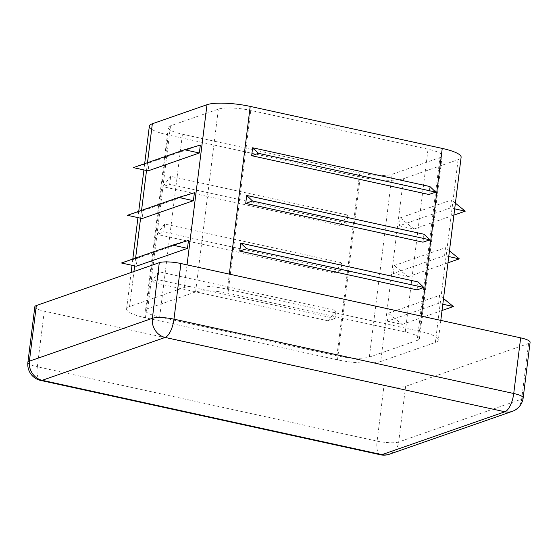 <?xml version="1.0" encoding="UTF-8"?>
<svg xmlns="http://www.w3.org/2000/svg" width="558" height="558" viewBox="0 0 558 558"><rect width="100%" height="100%" fill="white"/><g stroke="black" fill="none" stroke-linecap="round" stroke-linejoin="round"><path stroke-width="0.42" stroke-dasharray="2.79 2.09" d="M393.299 273.49L408.072 276.719L394.29 265.538L393.299 273.49L444.538 255.627L448.751 256.547M394.29 265.538L445.528 247.675L444.538 255.627M380.702 361.514L435.352 342.459A32.789 6.982 -172.9 0 0 438.351 340.045A32.789 6.982 -172.9 0 0 419.476 331.229L227.441 289.211A32.789 6.982 -172.9 0 0 184.231 287.51L129.575 306.565A32.789 6.982 -172.9 0 0 126.582 308.979A32.789 6.982 -172.9 0 0 145.457 317.795L337.492 359.812A32.789 6.982 -172.9 0 0 380.702 361.514L403.469 178.706L458.125 159.651A32.789 6.982 -172.9 0 0 461.117 157.237M387.357 321.178L402.13 324.407L388.347 313.226L387.357 321.178L438.595 303.315L442.808 304.236M388.347 313.226L439.585 295.363L438.595 303.315M399.235 225.802L414.008 229.031L400.225 217.85L399.235 225.802L450.473 207.939L454.693 208.859M400.225 217.85L451.464 199.987L450.473 207.939M439.934 157.607A24.594 5.238 -172.9 0 0 442.18 155.801A24.594 5.238 -172.9 0 0 428.028 149.188L250.765 110.407A24.594 5.238 -172.9 0 0 218.359 109.131L170.532 125.801A24.594 5.238 -172.9 0 0 168.286 127.608A24.594 5.238 -172.9 0 0 182.445 134.22L359.708 173.008A24.594 5.238 -172.9 0 0 392.114 174.284L439.934 157.607L417.168 340.415A24.594 5.238 -172.9 0 0 419.414 338.608A24.594 5.238 -172.9 0 0 405.254 331.996L227.992 293.208A24.594 5.238 -172.9 0 0 195.586 291.932L147.765 308.609A24.594 5.238 -172.9 0 0 145.519 310.415A24.594 5.238 -172.9 0 0 159.672 317.028L336.934 355.816A24.594 5.238 -172.9 0 0 369.34 357.085L417.168 340.415M133.341 167.623L149.105 162.901L148.114 170.853M149.105 162.901L200.343 145.038M149.349 126.171A32.789 6.982 -172.9 0 0 168.223 134.987L360.259 177.005A32.789 6.982 -172.9 0 0 403.469 178.706M341.984 262.818L334.165 273.148L340.994 270.763L341.984 262.818L164.722 224.03L156.903 234.36L163.731 231.982L164.722 224.03M340.994 270.763L163.731 231.982M336.049 310.506L328.223 320.836L335.058 318.458L336.049 310.506L158.779 271.718L150.96 282.048L157.788 279.67L158.779 271.718M335.058 318.458L157.788 279.67M347.927 215.13L340.101 225.46L346.936 223.074L347.927 215.13L170.664 176.342L162.838 186.672L169.674 184.293L170.664 176.342M346.936 223.074L169.674 184.293M127.398 215.311L143.162 210.589L142.171 218.541M143.162 210.589L194.4 192.726M121.463 262.999L137.226 258.284L136.236 266.229M137.226 258.284L188.464 240.421M417.035 289.874L418.026 281.923M428.921 194.498L429.911 186.546M422.978 242.186L423.968 234.234M34.833 306.754A16.398 3.494 -172.9 0 0 44.27 311.162L384.023 385.501A16.398 3.494 -172.9 0 0 405.631 386.345L528.6 343.477A16.398 3.494 -172.9 0 0 530.1 342.27M328.223 320.836L150.96 282.048M334.165 273.148L156.903 234.36M340.101 225.46L162.838 186.672M402.13 324.407L442.034 310.499M443.519 298.551L439.585 295.363M408.072 276.719L447.969 262.811M449.455 250.863L445.528 247.675M414.008 229.031L453.912 215.123M455.398 203.175L451.464 199.987M435.352 342.459L458.125 159.651M405.254 331.996L428.028 149.188M369.34 357.085L392.114 174.284M227.992 293.208L250.765 110.407M195.586 291.932L218.359 109.131M147.765 308.609L170.532 125.801M159.672 317.028L182.445 134.22M336.934 355.816L359.708 173.008M227.441 289.211L229.317 274.118M184.231 287.51L187.049 264.869M337.492 359.812L360.259 177.005M145.457 317.795L168.223 134.987M129.575 306.565L133.941 271.516M134.645 265.88L135.615 258.061M140.581 218.192L141.558 210.373M146.524 170.504L147.493 162.685M419.476 331.229L421.353 316.135M512.3 411.365A16.398 14.71 70.8 0 0 521.674 399.116A16.398 3.494 -172.9 0 0 523.167 397.91M380.423 454.77A16.398 6.333 102.3 0 1 377.096 441.134A16.398 3.494 -172.9 0 0 398.698 441.985L521.674 399.116L528.6 343.477M405.631 386.345L398.698 441.985A16.398 14.71 -109.2 0 1 389.324 454.233M27.9 362.386A16.398 3.494 -172.9 0 0 37.337 366.794A16.398 6.333 -77.7 0 0 40.664 380.43M44.27 311.162L37.337 366.794L377.096 441.134L384.023 385.501M419.414 338.608L442.18 155.801M145.519 310.415L168.286 127.608M144.682 163.668L143.901 169.932M138.74 211.356L137.959 217.62M132.797 259.045L132.016 265.308M131.123 272.499L126.582 308.979M440.799 320.39L438.351 340.045"/><path stroke-width="0.84" d="M199.352 152.99L148.114 170.853L133.341 167.623L184.579 149.76L200.343 145.038L199.352 152.99L184.579 149.76M440.799 320.39L461.117 157.237A32.789 6.982 -172.9 0 0 442.243 148.421L250.207 106.404A32.789 6.982 -172.9 0 0 206.997 104.702L152.348 123.757A32.789 6.982 -172.9 0 0 149.349 126.171L144.682 163.668M178.637 197.448L127.398 215.311L142.171 218.541L193.41 200.678L178.637 197.448L194.4 192.726L193.41 200.678M172.701 245.136L121.463 262.999L136.236 266.229L187.474 248.366L172.701 245.136L188.464 240.421L187.474 248.366M239.773 251.086L417.035 289.874L423.871 287.489L418.026 281.923L240.763 243.142L246.608 248.708L239.773 251.086L240.763 243.142M251.651 155.71L428.921 194.498L435.749 192.112L429.911 186.546L252.641 147.765L258.487 153.331L251.651 155.71L252.641 147.765M245.715 203.398L422.978 242.186L429.813 239.8L423.968 234.234L246.706 195.453L252.544 201.019L245.715 203.398L246.706 195.453M523.167 397.91A16.398 3.494 -172.9 0 0 513.73 393.502A16.398 6.333 102.3 0 1 504.92 411.776A16.398 14.71 70.8 0 0 512.3 411.365A16.398 16.398 0 0 0 523.167 397.91L530.1 342.27A16.398 3.494 -172.9 0 0 520.663 337.862L180.904 263.522A16.398 3.494 -172.9 0 0 159.302 262.672L36.326 305.547A16.398 3.494 -172.9 0 0 34.833 306.754L27.9 362.386A16.398 16.398 0 0 0 40.664 380.43A16.398 6.333 -77.7 0 0 42.192 380.312A16.398 14.71 -109.2 0 1 29.4 361.179A16.398 3.494 -172.9 0 0 27.9 362.386M429.813 239.8L252.544 201.019M435.749 192.112L258.487 153.331M423.871 287.489L246.608 248.708M442.808 304.236L453.368 306.544L443.519 298.551M442.034 310.499L453.368 306.544M448.751 256.547L459.311 258.856L449.455 250.863M447.969 262.811L459.311 258.856M454.693 208.859L465.246 211.168L455.398 203.175M453.912 215.123L465.246 211.168M229.317 274.118L250.207 106.404M187.049 264.869L206.997 104.702M133.941 271.516L134.645 265.88M135.615 258.061L140.581 218.192M141.558 210.373L146.524 170.504M147.493 162.685L152.348 123.757M421.353 316.135L442.243 148.421M180.904 263.522L173.977 319.162A16.398 3.494 -172.9 0 0 152.369 318.311A16.398 14.71 70.8 0 0 165.161 337.437L42.192 380.312L381.944 454.651A16.398 6.333 102.3 0 1 380.423 454.77A16.398 16.398 0 0 0 389.324 454.233A16.398 14.71 -109.2 0 1 381.944 454.651L504.92 411.776L165.161 337.437A16.398 6.333 -77.7 0 0 173.977 319.162L513.73 393.502L520.663 337.862M36.326 305.547L29.4 361.179L152.369 318.311L159.302 262.672M143.901 169.932L138.74 211.356M137.959 217.62L132.797 259.045M132.016 265.308L131.123 272.499M389.324 454.233L512.3 411.365M40.664 380.43L380.423 454.77"/></g></svg>
